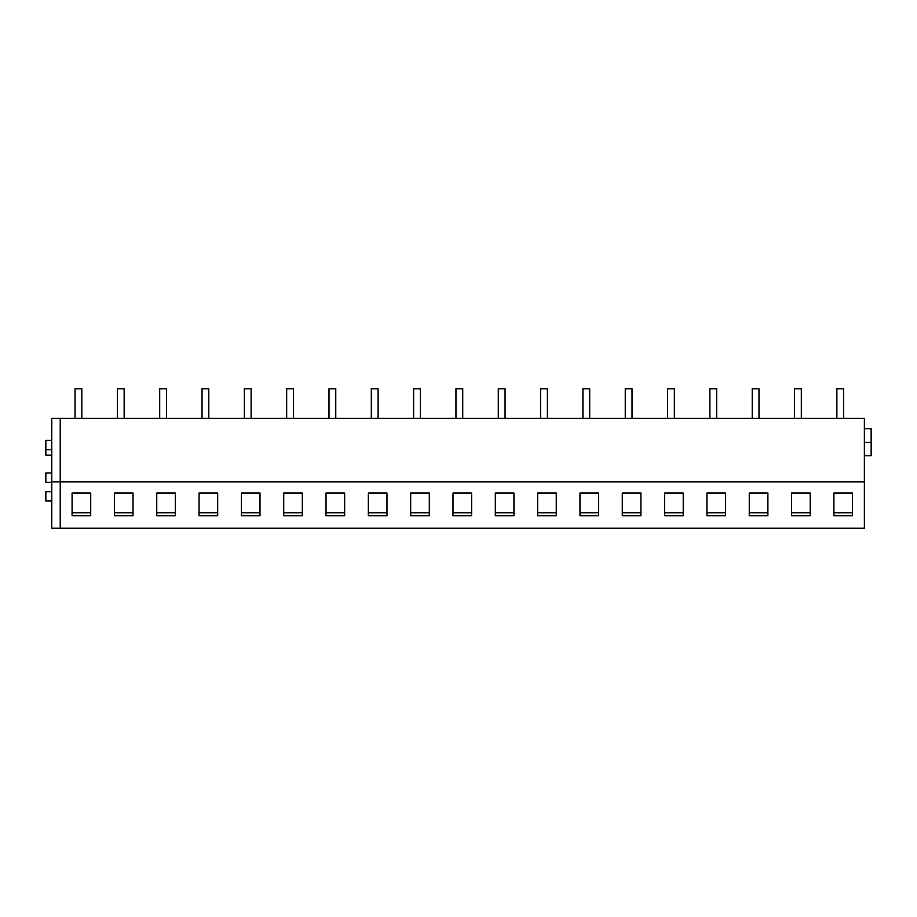 <?xml version="1.0" encoding="UTF-8"?>
<svg xmlns="http://www.w3.org/2000/svg" width="917" height="917" viewBox="0 0 917 917"><rect width="100%" height="100%" fill="white"/><g stroke="black" fill="none" stroke-linecap="round" stroke-linejoin="round"><path stroke-width="1.38" d="M51.776 500.98L45.85 500.98L45.85 491.672L51.776 491.672M864.376 481.872L864.376 418.381L60.235 418.381L60.235 528.238L51.776 528.238L51.776 418.381L60.235 418.381L60.235 528.238L864.376 528.238L864.376 481.872L51.776 481.872M852.523 493.014L833.908 493.014L833.908 515.755L852.523 515.755L852.523 493.014L852.523 512.763L833.908 512.763L833.908 493.014M495.318 493.014L495.318 515.755L513.944 515.755L513.944 493.014L495.318 493.014L495.318 512.763L513.944 512.763L513.944 493.014M537.649 493.014L537.649 515.755L556.264 515.755L556.264 493.014L537.649 493.014L537.649 512.763L556.264 512.763L556.264 493.014M429.294 493.014L429.294 515.755L410.678 515.755L410.678 493.014L410.678 512.763L429.294 512.763L429.294 493.014L410.678 493.014M471.625 493.014L471.625 515.755L452.998 515.755L452.998 493.014L452.998 512.763L471.625 512.763L471.625 493.014L452.998 493.014M664.619 493.014L664.619 515.755L683.234 515.755L683.234 493.014L664.619 493.014L664.619 512.763L683.234 512.763L683.234 493.014M725.553 493.014L725.553 515.755L706.938 515.755L706.938 493.014L706.938 512.763L725.553 512.763L725.553 493.014L706.938 493.014M579.968 493.014L579.968 515.755L598.595 515.755L598.595 493.014L579.968 493.014L579.968 512.763L598.595 512.763L598.595 493.014M640.914 493.014L640.914 515.755L622.288 515.755L622.288 493.014L622.288 512.763L640.914 512.763L640.914 493.014L622.288 493.014M156.738 493.014L156.738 515.755L175.353 515.755L175.353 493.014L156.738 493.014L156.738 512.763L175.353 512.763L175.353 493.014M217.684 493.014L217.684 515.755L199.058 515.755L199.058 493.014L199.058 512.763L217.684 512.763L217.684 493.014L199.058 493.014M72.088 493.014L72.088 515.755L90.714 515.755L90.714 493.014L72.088 493.014L72.088 512.763L90.714 512.763L90.714 493.014M114.419 493.014L114.419 515.755L133.034 515.755L133.034 493.014L114.419 493.014L114.419 512.763L133.034 512.763L133.034 493.014M344.654 493.014L344.654 515.755L326.028 515.755L326.028 493.014L326.028 512.763L344.654 512.763L344.654 493.014L326.028 493.014M368.347 493.014L368.347 515.755L386.974 515.755L386.974 493.014L368.347 493.014L368.347 512.763L386.974 512.763L386.974 493.014M260.004 493.014L260.004 515.755L241.377 515.755L241.377 493.014L241.377 512.763L260.004 512.763L260.004 493.014L241.377 493.014M283.708 493.014L283.708 515.755L302.323 515.755L302.323 493.014L283.708 493.014L283.708 512.763L302.323 512.763L302.323 493.014M810.204 493.014L791.577 493.014L791.577 515.755L810.204 515.755L810.204 493.014L810.204 512.763L791.577 512.763L791.577 493.014M767.884 493.014L767.884 515.755L749.258 515.755L749.258 493.014L749.258 512.763L767.884 512.763L767.884 493.014L749.258 493.014M51.776 482.296L45.85 482.296L45.85 472.989L51.776 472.989M51.776 455.21L45.85 455.21L45.85 440.389L51.776 440.389M864.376 428.652L871.15 428.652L871.15 455.738L864.376 455.738M864.376 442.407L871.15 442.407M75.056 418.381L75.056 388.762L81.819 388.762L81.819 418.381M117.376 418.381L117.376 388.762L124.15 388.762L124.15 418.381M159.696 418.381L159.696 388.762L166.47 388.762L166.47 418.381M202.027 418.381L202.027 388.762L208.789 388.762L208.789 418.381M244.346 418.381L244.346 388.762L251.12 388.762L251.12 418.381M286.666 418.381L286.666 388.762L293.44 388.762L293.44 418.381M328.997 418.381L328.997 388.762L335.76 388.762L335.76 418.381M371.316 418.381L371.316 388.762L378.091 388.762L378.091 418.381M413.636 418.381L413.636 388.762L420.41 388.762L420.41 418.381M455.955 418.381L455.955 388.762L462.73 388.762L462.73 418.381M498.286 418.381L498.286 388.762L505.061 388.762L505.061 418.381M540.606 418.381L540.606 388.762L547.38 388.762L547.38 418.381M582.925 418.381L582.925 388.762L589.7 388.762L589.7 418.381M625.256 418.381L625.256 388.762L632.019 388.762L632.019 418.381M667.576 418.381L667.576 388.762L674.35 388.762L674.35 418.381M709.896 418.381L709.896 388.762L716.67 388.762L716.67 418.381M752.227 418.381L752.227 388.762L758.989 388.762L758.989 418.381M794.546 418.381L794.546 388.762L801.32 388.762L801.32 418.381M836.866 418.381L836.866 388.762L843.64 388.762L843.64 418.381M51.776 449.708L45.85 449.708"/></g></svg>
